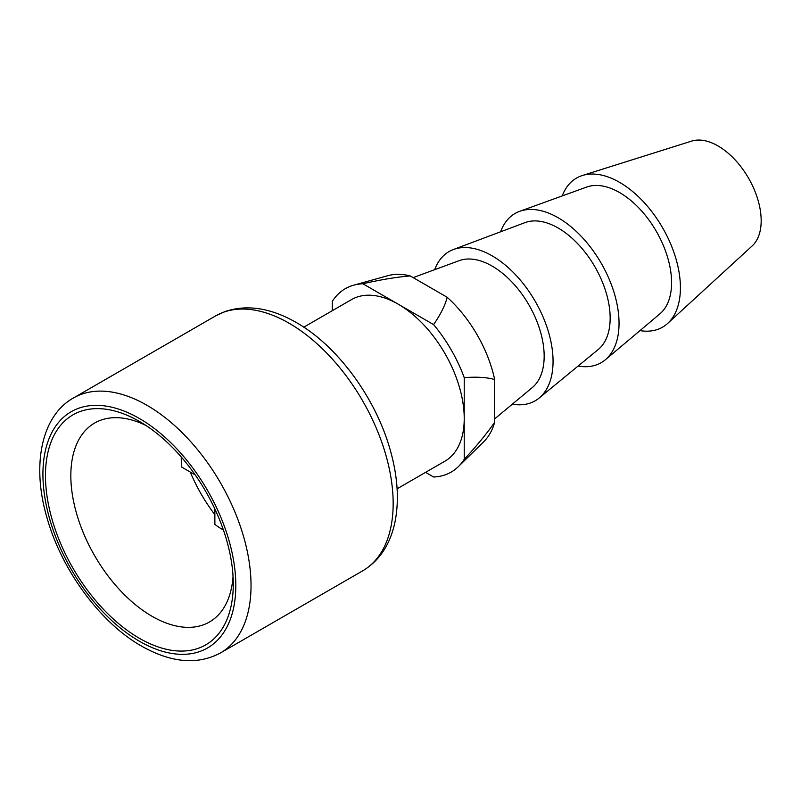 <?xml version="1.0" encoding="UTF-8"?>
<svg xmlns="http://www.w3.org/2000/svg" width="801" height="801" viewBox="0 0 801 801"><rect width="100%" height="100%" fill="white"/><g stroke="black" fill="none" stroke-linecap="round" stroke-linejoin="round"><path stroke-width="1.2" d="M145.942 425.471A114.853 66.313 -120 0 0 94.628 423.048A114.853 66.313 -120 0 0 70.838 475.624A114.853 66.313 -120 0 0 152.06 616.299A114.853 66.313 -120 0 0 209.482 621.987A114.853 66.313 -120 0 0 233.041 576.33M139.364 638.277A132.806 76.676 -120 0 0 233.271 584.059A132.806 76.676 -120 0 0 139.374 421.416A132.806 76.676 -120 0 0 139.364 421.416A132.806 76.676 -120 0 0 45.467 475.624A132.806 76.676 -120 0 0 139.364 638.277M397.096 488.8L444.895 461.206A93.317 53.877 -120 0 0 464.23 418.482A93.317 53.877 -120 0 0 398.237 304.19L362.863 283.764C381.126 279.619 396.906 277.006 410.222 275.934A96.911 55.95 -120 0 0 387.904 275.674L353.672 285.186A105.882 61.126 60 0 1 362.863 283.764M464.23 459.323C476.915 445.636 487.068 433.271 494.678 422.237A96.911 55.95 -120 0 1 483.764 441.691L458.402 466.582A105.882 61.126 60 0 0 464.23 459.323L464.23 377.641C476.945 376.68 487.098 377.321 494.678 379.564A96.911 55.95 -120 0 0 447.168 297.271L410.222 275.934M458.402 466.582A105.882 61.126 60 0 1 433.611 477.006L425.571 472.36M494.678 422.237L494.678 379.564M464.23 377.641A105.882 61.126 60 0 0 433.611 324.615C440.78 314.102 445.306 304.991 447.168 297.271M433.611 324.615L398.237 304.19A93.317 53.877 -120 0 0 351.579 299.564L303.779 327.168M332.255 310.728L332.255 301.446A105.882 61.126 60 0 1 353.672 285.186M494.678 418.873L532.395 387.474A73.582 42.483 -120 0 0 539.163 327.609A73.582 42.483 -120 0 0 492.144 266.092A73.582 42.483 -120 0 0 459.173 260.655L413.136 277.617M434.673 269.687A86.138 49.732 60 0 1 453.366 249.542A86.138 49.732 60 0 1 492.144 255.839A86.138 49.732 60 0 1 547.243 327.999A86.138 49.732 60 0 1 539.123 398.067A86.138 49.732 60 0 1 512.33 404.185M539.123 398.067L598.257 349.486A73.582 42.483 -120 0 0 605.196 289.632A73.582 42.483 -120 0 0 558.127 227.995A73.582 42.483 -120 0 0 525.015 222.618L453.366 249.542M500.585 231.799A86.138 49.732 60 0 1 519.689 211.324A86.138 49.732 60 0 1 558.127 217.742A86.138 49.732 60 0 1 613.135 289.622A86.138 49.732 60 0 1 605.386 359.739A86.138 49.732 60 0 1 578.092 366.047M605.386 359.739L659.914 313.832A73.582 42.483 -120 0 0 666.532 253.937A73.582 42.483 -120 0 0 619.553 192.54A73.582 42.483 -120 0 0 586.712 187.054L519.689 211.324M562.222 195.925A86.067 49.692 60 0 1 582.337 175.519A86.067 49.692 60 0 1 619.553 182.338A86.067 49.692 60 0 1 674.182 253.176A86.067 49.692 60 0 1 667.714 323.384A86.067 49.692 60 0 1 639.979 330.613M667.714 323.384L752.169 245.937A61.016 35.224 -120 0 0 756.755 196.155A61.016 35.224 -120 0 0 718.026 145.942A61.016 35.224 -120 0 0 691.643 141.106L582.337 175.519M223.409 529.972A57.432 33.151 60 0 1 214.868 524.385L214.868 508.965M181.276 457.001A57.432 33.151 60 0 0 181.246 458.773A57.432 33.151 60 0 0 181.847 467.183L195.204 474.893M214.868 514.683A114.853 66.313 60 0 1 190.248 472.039M139.344 641.19A136.39 78.748 60 0 1 42.924 474.733A136.39 78.748 60 0 1 138.353 417.902A136.39 78.748 -120 0 1 139.394 418.492A136.39 78.748 60 0 1 235.804 584.95A136.39 78.748 60 0 1 140.375 641.781A136.39 78.748 -120 0 1 139.344 641.19M220.555 652.895C197.707 665.17 171.384 662.918 141.597 646.137C100.475 622.938 61.747 570.272 47.099 518.107C31.329 465.191 41.432 415.809 73.402 398.007A147.154 84.966 60 0 1 146.984 405.296A147.154 84.966 60 0 1 243.114 534.968A147.154 84.966 60 0 1 220.555 652.895L362.683 570.833A147.154 84.966 -120 0 0 385.241 452.915A147.154 84.966 -120 0 0 289.111 323.234A147.154 84.966 -120 0 0 215.529 315.944L224.801 311.619C246.798 304.19 270.628 307.824 296.29 322.523C337.311 345.712 375.519 397.727 390.087 449.471C397.727 476.164 399.339 500.465 394.913 522.372C390.127 544.65 379.384 560.81 362.683 570.833M73.402 398.007L215.529 315.944"/></g></svg>
